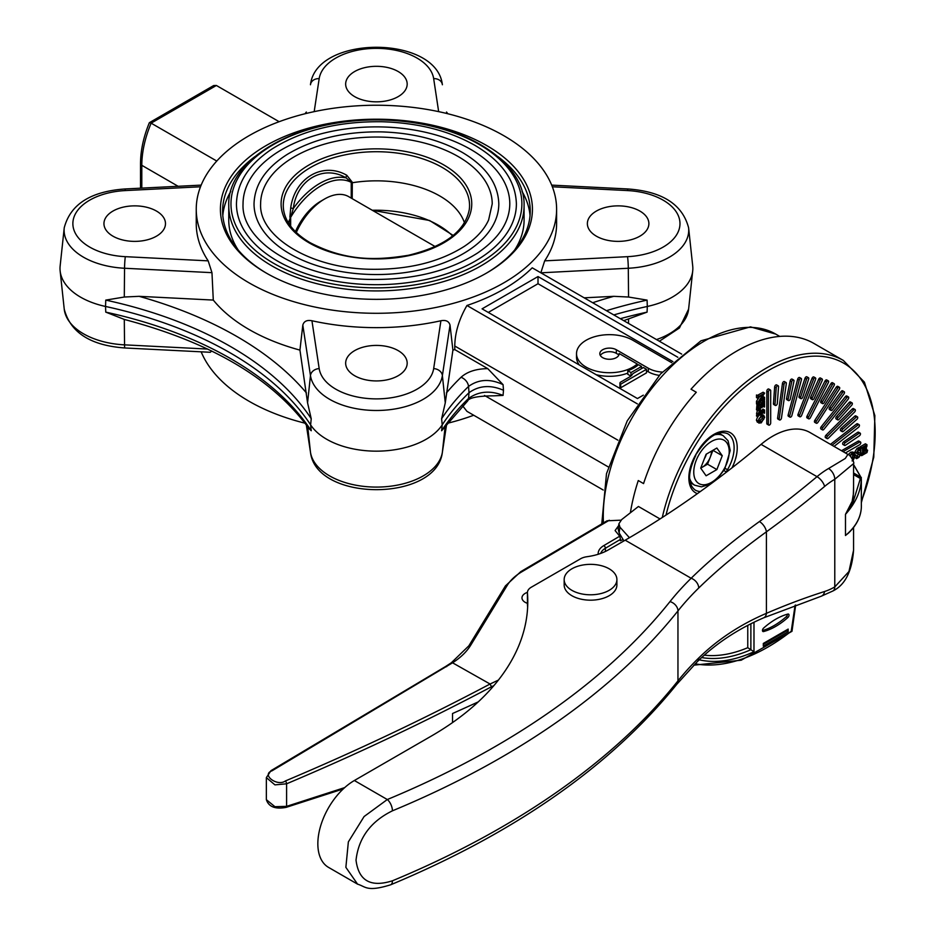 <?xml version="1.0" encoding="UTF-8"?>
<svg xmlns="http://www.w3.org/2000/svg" width="935" height="935" viewBox="0 0 935 935"><rect width="100%" height="100%" fill="white"/><g stroke="black" fill="none" stroke-linecap="round" stroke-linejoin="round"><path stroke-width="1.4" d="M493.855 685.659A2197.343 1268.62 180 0 1 491.494 686.758C426.009 721.411 357.719 753.762 286.601 783.799L274.937 784.874L266.358 777.616L266.358 799.682L274.937 806.695L286.601 806.356L344.676 787.609M478.299 701.858A2197.343 1268.62 0 0 1 452.528 713.522L452.528 722.591M266.358 777.616L270.975 770.662A2.197 1.134 59.2 0 1 272.015 770.814C260.959 774.519 277.216 786.931 285.339 780.982C356.399 750.969 424.642 718.641 490.069 684.011L452.552 662.798L272.015 770.814M609.269 520.246L521.87 571.764A63.72 36.792 0 0 0 507.296 585.275A2.197 1.695 31.4 0 0 505.414 585.929L520.76 571.659L607.06 520.795L620.98 520.176M598.201 554.268A19.775 11.419 180 0 1 603.823 545.584L619.73 536.199L615.101 530.566L618.631 525.61M527.445 592.369A10.986 6.346 0 0 0 521.975 597.851A10.986 6.346 0 0 0 525.271 602.385A10.986 6.346 0 0 0 527.433 603.332M623.131 539.577L620.326 540.746A188.473 107.689 -60.5 0 1 620.489 539.366L605.389 548.261A17.578 10.145 0 0 0 600.691 553.426M475.015 704.85L477.645 702.15M619.73 536.199L620.489 539.366M491.494 686.758L490.057 684.011A2195.146 1267.357 0 0 0 498.425 680.084M450.974 663.71L452.552 662.798L450.974 663.71M527.632 607.306A329.599 190.296 0 0 0 527.445 604.431A13.183 7.609 180 0 1 527.433 604.08L527.433 592.603A13.183 7.609 0 0 1 531.302 587.215L580.577 558.768A13.183 7.609 0 0 1 586.49 556.792L588.676 556.454A43.945 25.374 0 0 0 608.381 549.885L625.199 540.185A878.935 507.46 120 0 0 761.078 444.37A74.707 43.139 -60 0 1 809.99 432.519L847.905 454.41L845.298 458.454L828.562 468.517A8.789 5.072 60 0 1 834.78 479.281A65.917 38.055 120 0 0 824.588 486.469A887.724 512.532 -60 0 1 766.419 531.816C740.263 550.785 717.706 569.52 698.726 588.01A439.473 253.724 0 0 0 677.957 610.906A878.935 507.448 180 0 1 392.431 810.82C370.692 821.479 358.561 837.924 356.025 860.165C358.608 880.782 370.739 887.654 392.431 880.793A878.935 507.448 0 0 0 677.957 680.879A439.473 253.724 180 0 1 698.726 657.983C717.706 639.435 740.263 624.545 766.419 613.337L766.419 531.816A8.789 4.394 54.1 0 0 759.419 521.555A878.935 507.46 120 0 0 817.015 476.663L761.078 444.37M527.433 592.603A13.183 7.609 0 0 0 527.445 592.942L527.445 604.431M763.673 617.813A8.789 5.668 -113.3 0 0 766.419 613.337A887.724 512.532 -60 0 1 824.588 591.504A65.917 38.055 120 0 0 834.78 586.923L848.957 571.507L853.573 550.212C851.972 571.332 845.111 584.913 832.956 590.955L821.047 596.296L763.673 617.813C737.96 628.939 715.836 643.56 697.3 661.688L676.846 684.233C611.093 765.671 515.699 832.524 390.666 884.79C366.649 892.247 365.76 886.544 357.579 884.159L328.536 867.388A51.635 29.815 -60 0 1 320.623 826.014A51.635 29.815 -60 0 1 354.365 780.515L431.245 736.114A329.599 190.296 0 0 0 527.784 601.556A329.599 190.296 0 0 0 527.445 592.942M616.901 579.571L616.901 584.948A26.367 15.229 180 0 1 590.534 600.176A26.367 15.229 180 0 1 564.167 584.948L564.167 579.571A26.367 15.229 0 0 0 571.881 590.336A26.367 15.229 0 0 0 600.621 593.631A26.367 15.229 0 0 0 616.901 579.571A26.367 15.229 0 0 0 609.176 568.807A26.367 15.229 0 0 0 580.436 565.511A26.367 15.229 0 0 0 564.167 579.571M485.955 273.406A153.819 88.802 0 0 0 530.239 211.065A153.819 88.802 0 0 0 497.958 156.636M254.881 156.636A153.819 88.802 0 0 0 222.612 211.065A153.819 88.802 0 0 0 266.884 273.406M222.81 215.541A153.819 88.802 180 0 1 230.758 191.511M522.092 191.511A153.819 88.802 180 0 1 530.04 215.541M201.165 351.829A180.186 104.03 0 0 0 305.02 423.193M447.818 423.193A180.186 104.03 0 0 0 473.706 415.245M603.204 490.01L466.951 411.342L462.731 405.942M211.672 350.976L210.305 352.285L124.869 347.972A8.789 0.631 -87.1 0 1 124.554 344.851L124.297 319.431L123.654 319.267C210.878 342.245 272.623 378.64 308.877 428.44L311.226 430.743L310.619 424.864A70.312 40.591 0 0 0 376.419 451.161A70.312 40.591 0 0 0 442.22 424.864A351.572 202.977 180 0 1 469.008 392.712L468.54 386.435A352.214 203.351 0 0 0 441.624 418.728L445.27 402.845L452.914 350.099L450.027 325.123L442.384 375.589L445.27 402.845M441.624 430.743A352.214 203.351 180 0 1 468.54 398.45A8.789 6.171 45.9 0 1 467.138 401.547L441.624 430.743L442.22 424.864L441.624 418.728M124.297 319.419L105.76 312.126L105.538 306.458A351.572 202.977 180 0 1 310.619 424.864L311.226 418.728A352.214 203.351 0 0 0 105.76 300.112L124.297 297.026L139.093 296.325L213.285 300.077L211.965 272.669L124.554 268.252L124.297 297.026M200.499 186.778L125.313 190.576A57.456 33.169 0 0 0 72.872 223.617A57.456 33.169 0 0 0 125.313 256.669A8.789 0.631 -87.1 0 0 124.554 268.252A66.21 38.23 180 0 1 64.234 227.801L60.144 265.961A70.312 40.591 0 0 0 60.144 270.986A70.312 40.591 0 0 0 105.538 306.458L105.76 300.112M620.326 318.683A352.214 203.351 180 0 1 647.078 312.126L647.312 306.458A70.312 40.591 0 0 0 692.706 270.986A70.312 40.591 0 0 0 692.706 265.961L688.604 227.801A66.21 38.23 180 0 1 628.297 268.252L628.554 297.026L647.078 300.112L647.312 306.458A351.572 202.977 180 0 0 613.804 314.92M647.078 312.126L623.75 320.658M503.836 282.826A180.186 104.03 180 0 1 307.475 305.371A180.186 104.03 180 0 1 196.245 209.265A180.186 104.03 180 0 1 452.914 115.075A180.186 104.03 180 0 1 556.606 209.265A180.186 104.03 180 0 1 503.836 282.826M125.313 256.669L208.178 260.853A180.186 104.03 180 0 1 196.245 223.617L196.245 209.265M208.178 260.853L211.965 272.669M213.285 300.077A180.186 104.03 0 0 0 299.936 350.099L307.568 402.845L311.226 418.728M302.811 325.123C303.91 321.266 306.949 319.805 311.939 320.752L319.186 368.6A57.456 33.169 0 0 0 376.419 398.883A57.456 33.169 0 0 0 433.665 368.6A8.789 7.153 -171.4 0 1 442.384 375.589A66.21 38.23 180 0 1 376.419 410.488A66.21 38.23 180 0 1 310.467 375.589L302.811 325.123L299.936 350.099M433.665 368.6L440.911 320.752A180.186 104.03 180 0 1 311.939 320.752M440.911 320.752C445.89 319.805 448.929 321.254 450.027 325.123M452.914 350.099A180.186 104.03 0 0 0 454.772 349.596L454.772 346.008C454.971 332.72 459.027 319.221 466.951 305.488A180.186 104.03 0 0 0 532.214 267.819L681.673 354.108M540.886 272.669L544.673 260.853L627.537 256.669A8.789 0.631 -92.9 0 1 628.297 268.252L540.874 272.821M556.606 209.265L556.606 223.617A180.186 104.03 180 0 1 544.673 260.853M620.676 387.78L646.471 372.89L646.471 369.302L643.42 367.537L632.855 373.638A13.183 7.609 180 0 1 629.442 377.039L620.676 382.099A2.56 1.473 0 0 0 619.928 383.151A2.56 1.473 0 0 0 620.676 384.192L620.676 387.78A2.56 1.473 0 0 1 619.928 386.739L619.928 383.151M672.919 361.611L538.011 283.726L488.292 312.43M627.794 370.727L630.985 372.562L641.55 366.462L638.5 364.697A34.724 20.044 180 0 1 627.794 370.727L627.794 374.316L630.856 376.08M646.471 370.739L648.329 371.814A23.293 13.452 0 0 0 659.257 375.367M600.328 355.487A9.666 5.587 180 0 1 616.317 353.337L618.947 354.844M641.55 367.899L642.17 368.261M671.716 362.71L632.796 340.235A32.959 19.027 0 0 0 596.869 336.109A32.959 19.027 0 0 0 576.521 353.687L576.521 357.275A32.959 19.027 0 0 0 579.361 365.012M596.098 374.666A32.959 19.027 0 0 0 627.794 373.1M677.84 357.275L538.011 276.55L482.074 308.842L637.46 398.544L643.315 395.166M466.951 305.488L637.354 403.873M454.772 349.596L487.778 368.647L503.065 384.647C490.174 378.546 478.662 379.142 468.54 386.435A8.789 6.171 45.9 0 0 461.013 377.296C467.278 371.662 476.207 368.776 487.778 368.647M503.065 384.647L503.486 390.269C490.594 384.659 479.106 385.477 469.008 392.712L468.54 398.45C478.662 391.251 490.174 390.246 503.065 395.411L493.75 395.832C477.201 395.973 468.33 397.878 467.138 401.547L467.138 401.547M216.768 161.042L151.131 123.151A83.542 48.234 120 0 0 141.804 165.308L141.804 188.122M279.144 121.702L216.382 85.471L213.683 85.541L149.436 122.649L151.131 123.151L216.382 85.471M538.011 283.726L538.011 276.55M630.985 372.562L630.985 375.975M641.55 366.462L641.55 368.612M620.676 384.192L646.471 369.302M576.521 353.687A32.959 19.027 0 0 0 600.212 371.955A32.959 19.027 0 0 0 637.226 363.972L619.145 353.535A9.666 5.587 180 0 1 619.157 353.687A9.666 5.587 180 0 1 609.491 359.274A9.666 5.587 180 0 1 599.814 353.687A9.666 5.587 180 0 1 605.787 348.533A9.666 5.587 180 0 1 616.317 349.748L648.329 368.226A23.293 13.452 0 0 0 662.284 372.083M637.226 363.972L637.226 365.749M354.669 375.73A30.761 17.765 0 0 0 388.2 379.575A30.761 17.765 0 0 0 407.181 363.166A30.761 17.765 0 0 0 376.419 345.412A30.761 17.765 0 0 0 345.658 363.166A30.761 17.765 0 0 0 354.669 375.73M112.96 236.181A30.761 17.765 0 0 0 146.491 240.026A30.761 17.765 0 0 0 165.483 223.617A30.761 17.765 0 0 0 134.71 205.864A30.761 17.765 0 0 0 103.949 223.617A30.761 17.765 0 0 0 112.96 236.181M354.669 96.632A30.761 17.765 0 0 0 388.2 100.477A30.761 17.765 0 0 0 407.181 84.068A30.761 17.765 0 0 0 376.419 66.315A30.761 17.765 0 0 0 345.658 84.068A30.761 17.765 0 0 0 354.669 96.632M584.188 297.821L613.757 296.325L628.554 297.026M596.378 236.181A30.761 17.765 0 0 0 629.898 240.026A30.761 17.765 0 0 0 648.89 223.617A30.761 17.765 0 0 0 618.128 205.864A30.761 17.765 0 0 0 587.367 223.617A30.761 17.765 0 0 0 596.378 236.181M140.519 188.18L140.519 163.52C140.589 150.535 143.522 136.954 149.32 122.766L149.436 122.649M486.738 272.962A156.016 90.076 180 0 1 266.101 272.962A156.016 90.076 180 0 1 266.113 145.579A156.016 90.076 180 0 1 486.738 145.579A156.016 90.076 180 0 1 486.738 272.962L486.738 272.962M514.659 250.007A147.66 85.249 0 0 0 524.079 220.029L524.079 205.677A147.66 85.249 180 0 1 432.928 284.439A147.66 85.249 180 0 1 272.015 265.961A147.66 85.249 180 0 1 228.759 205.677C226.609 155.853 307.124 114.035 390.129 119.867C463.515 122.953 525.493 161.813 524.079 205.677M228.759 205.677L228.759 220.029A147.66 85.249 0 0 0 238.191 250.007M464.461 222.81A89.655 51.764 0 0 0 352.226 182.757L351.338 182.407A2.197 0.97 -170.5 0 1 352.308 182.278L352.203 198.664M453.218 235.456L429.586 220.496L372.294 210.27A87.422 50.139 0.3 0 1 439.088 225.627L439.275 225.732A87.68 50.28 0.3 0 0 439.181 225.674M352.308 182.278L346.792 175.254A2.197 1.134 116.8 0 0 346.242 177.966C323.545 164.233 296.734 179.777 293.31 208.528A64.141 37.026 -60 0 1 346.242 177.966L351.338 182.407A62.002 35.799 120 0 0 290.575 217.493L290.095 218.615A89.655 51.764 0 0 0 290.072 218.673A89.655 51.764 0 0 0 288.389 222.81M435.207 246.595L348.697 196.642A48.34 27.91 120 0 0 324.527 199.038L320.95 201.107A43.29 24.988 120 0 0 295.437 231.658M277.45 261.029A139.97 80.807 0 0 0 429.983 278.548A139.97 80.807 0 0 0 516.389 203.888C515.641 180.724 501.744 161.171 474.711 145.229C448.753 130.631 417.793 122.801 381.854 121.737C338.19 121.258 301.502 130.386 271.793 149.144C248.78 164.548 236.999 182.804 236.45 203.888A139.97 80.807 0 0 0 277.45 261.029M470.737 149.436A133.378 77.009 180 0 1 509.797 203.888C509.598 222.156 498.799 238.565 477.423 253.116C449.045 271.08 413.621 279.845 371.148 279.436C301.105 278.957 240.903 241.943 243.042 203.888A133.378 77.009 180 0 1 325.38 132.747A133.378 77.009 180 0 1 470.737 149.436M289.873 253.852A122.391 70.663 0 0 0 423.263 269.163A122.391 70.663 0 0 0 498.811 203.888C498.133 183.505 485.955 166.348 462.287 152.405C439.59 139.654 412.557 132.805 381.164 131.882C344.349 131.438 313.061 138.929 287.302 154.369C265.692 168.066 254.6 184.569 254.028 203.888A122.391 70.663 0 0 0 289.873 253.852M289.885 217.095L290.738 207.617C294.957 177.697 322.856 161.533 346.792 175.254M290.107 225.417L290.014 218.229A2.197 1.508 -11.7 0 1 290.575 217.493L293.31 208.528A2.197 0.596 11.8 0 1 290.738 207.617M458.302 156.612A115.8 66.853 180 0 1 492.219 203.888L488.608 219.994C484.155 229.741 476.02 238.554 464.204 246.431C439.555 262.034 408.77 269.654 371.838 269.292C310.934 268.894 258.703 236.648 260.62 203.888A115.8 66.853 180 0 1 332.112 142.12A115.8 66.853 180 0 1 458.302 156.612M324.527 199.038A48.34 27.91 120 0 0 296.313 232.511M439.275 225.732A87.68 50.28 0.3 0 1 452.622 235.947A87.422 50.139 0.3 0 0 439.088 225.627M762.457 630.541A65.917 38.055 120 0 0 786.323 616.644A2.197 1.274 120 0 0 787.469 614.178M763.603 631.546A65.917 38.055 120 0 0 787.878 617.532A2.197 1.274 120 0 0 788.567 614.131A2.197 1.274 120 0 0 787.878 614.073A65.917 38.055 120 0 0 763.603 628.086A2.197 1.274 120 0 0 762.913 631.487A2.197 1.274 120 0 0 763.603 631.546L762.504 630.915M763.311 644.344L786.615 630.88L786.615 629.991M763.311 643.444L763.311 646.132L788.17 631.779L788.17 629.091L763.311 643.444M786.615 630.88L788.17 631.779M630.365 512.789A153.819 88.802 -60 0 1 638.278 480.543L643.56 483.594A153.819 88.802 -60 0 1 696.294 392.256L691.012 389.205A153.819 88.802 -60 0 1 813.801 343.379L843.323 360.431A153.819 88.802 -60 0 0 662.284 517.487M660.028 518.948L638.441 506.478L621.717 519.544L618.923 523.729L619.952 527.176L628.916 537.134A188.975 109.103 120 0 0 628.764 538.104M623.937 540.909L619.134 532.915L618.14 528.965L618.923 523.729M859.405 435.803A1.648 0.947 120 0 0 860.399 434.354A1.648 0.947 120 0 0 860.118 433.104A1.648 0.947 120 0 0 859.195 433.244L845.263 442.699A1.648 0.947 120 0 0 844.27 444.148A1.648 0.947 120 0 0 844.539 445.399A1.648 0.947 120 0 0 845.474 445.259L859.405 435.803M860.118 433.104L858.564 432.204A1.648 0.947 120 0 0 857.64 432.344L843.709 441.799A1.648 0.947 120 0 0 842.715 443.248A1.648 0.947 120 0 0 842.984 444.511L844.539 445.399M856.869 419.359A1.648 0.947 120 0 0 857.699 417.933A1.648 0.947 120 0 0 857.395 416.811A1.648 0.947 120 0 0 856.273 417.115L842.762 429.095A1.648 0.947 120 0 0 841.932 430.521A1.648 0.947 120 0 0 842.236 431.643A1.648 0.947 120 0 0 843.37 431.339L856.869 419.359M857.395 416.811L855.841 415.911A1.648 0.947 120 0 0 854.719 416.215L841.208 428.195A1.648 0.947 120 0 0 840.378 429.621A1.648 0.947 120 0 0 840.682 430.743L842.236 431.643M851.692 405.229A1.648 0.947 120 0 0 852.019 402.868A1.648 0.947 120 0 0 850.71 403.359L838.029 417.501A1.648 0.947 120 0 0 837.702 419.862A1.648 0.947 120 0 0 839.011 419.371L851.692 405.229M852.019 402.868L850.464 401.968A1.648 0.947 120 0 0 849.155 402.459L836.474 416.601A1.648 0.947 120 0 0 836.147 418.962L837.702 419.862M844.013 393.834A1.648 0.947 120 0 0 844.165 391.695A1.648 0.947 120 0 0 842.68 392.408L831.215 408.279A1.648 0.947 120 0 0 831.063 410.418A1.648 0.947 120 0 0 832.559 409.717L844.013 393.834M844.165 391.695L842.61 390.795A1.648 0.947 120 0 0 841.126 391.508L829.661 407.38A1.648 0.947 120 0 0 829.509 409.53L831.063 410.418M834.067 385.536A1.648 0.947 120 0 0 834.067 383.63A1.648 0.947 120 0 0 832.419 384.577L822.531 401.711A1.648 0.947 120 0 0 822.531 403.604A1.648 0.947 120 0 0 824.179 402.658L834.067 385.536M834.067 383.63L832.512 382.731A1.648 0.947 120 0 0 830.864 383.689L820.977 400.811A1.648 0.947 120 0 0 820.977 402.716L822.531 403.604M822.169 380.568A1.648 0.947 120 0 0 822.04 378.92A1.648 0.947 120 0 0 820.252 380.124L812.235 397.983A1.648 0.947 120 0 0 812.363 399.631A1.648 0.947 120 0 0 814.151 398.427L822.169 380.568M822.04 378.92L820.486 378.02A1.648 0.947 120 0 0 818.709 379.224L810.68 397.083A1.648 0.947 120 0 0 810.809 398.731L812.363 399.631M808.67 379.084A1.648 0.947 120 0 0 808.436 377.705A1.648 0.947 120 0 0 806.554 379.166L800.64 397.211A1.648 0.947 120 0 0 800.874 398.602A1.648 0.947 120 0 0 802.756 397.13L808.67 379.084M808.436 377.705L806.882 376.805A1.648 0.947 120 0 0 805 378.278L799.086 396.323A1.648 0.947 120 0 0 799.32 397.702L800.874 398.602M793.979 381.141A1.648 0.947 120 0 0 793.675 380.019A1.648 0.947 120 0 0 791.723 381.749L788.1 399.432A1.648 0.947 120 0 0 788.404 400.566A1.648 0.947 120 0 0 790.356 398.836L793.979 381.141M793.675 380.019L792.12 379.119A1.648 0.947 120 0 0 790.168 380.849L786.545 398.544A1.648 0.947 120 0 0 786.849 399.666L788.404 400.566M778.539 386.681A1.648 0.947 120 0 0 778.201 385.804A1.648 0.947 120 0 0 776.973 386.19A1.648 0.947 120 0 0 776.214 387.78L774.998 404.575A1.648 0.947 120 0 0 775.337 405.451A1.648 0.947 120 0 0 776.553 405.054A1.648 0.947 120 0 0 777.324 403.464L778.539 386.681M778.201 385.804L776.646 384.904A1.648 0.947 120 0 0 775.431 385.302A1.648 0.947 120 0 0 774.659 386.88L773.444 403.675A1.648 0.947 120 0 0 773.783 404.551L775.337 405.451M865.483 445.866L863.531 446.988L863.531 450.284L866.383 447.538L866.383 450.062L865.155 449.677L863.531 450.612L863.531 453.311L864.127 453.896L865.342 453.194L867.622 450.226L867.002 452.563L861.638 455.661L862.584 453.685L862.456 447.748L861.638 447.76L866.955 444.686L866.862 446.498L866.219 445.539L865.483 445.866M865.623 445.785L866.862 446.498L866.219 445.539M865.833 449.431L865.155 449.677M863.531 448.496L864.828 446.649L866.383 447.538M865.155 449.349L863.601 448.461M865.915 448.718L864.361 447.818M866.196 447.655L864.641 446.755M866.196 450.179L865.249 449.63M863.531 452.435L865.88 449.443M865.342 453.194L863.788 452.295M866.757 451.885L865.202 450.986M867.435 450.343L866.383 449.735M867.622 450.226L866.383 449.513M861.638 455.661L860.738 455.146M861.638 455.438L860.808 454.959M861.871 455.31L860.866 454.726M862.315 454.913L860.971 454.13M860.761 454.013L860.901 446.848M861.638 447.982L860.083 446.86L865.401 443.798L866.955 444.686M861.638 447.76L860.083 446.86M857.652 452.178L860.457 452.902L860.971 453.989L858.868 457.367L856.6 458.676L856.6 455.929L857.395 457.262L858.727 457.121L860.025 455.076L856.507 452.68L858.459 449.49L860.492 448.309L860.492 451.056L858.564 449.758L857.792 452.283M854.952 451.78L857.009 453.72L854.952 451.78L856.904 448.59L858.938 447.409L860.492 448.309M856.892 456.362L858.47 454.176L860.025 455.076L859.499 454.223M859.674 449.665L858.564 449.758M860.305 451.161L858.669 449.7M858.996 452.587L860.457 452.902M856.6 458.676L855.046 457.519M856.6 455.929L855.455 455.275M856.787 455.824L855.455 455.053M858.727 457.121L857.173 456.222M858.47 454.176L857.944 453.323M858.459 449.49L856.904 448.59M859.581 449.139L858.026 448.239M859.966 449.057L858.412 448.157M860.305 448.414L858.751 447.526M852.089 458.36L852.767 455.146L852.077 452.505M852.112 460.943L854.321 456.035L852.767 455.146M854.321 456.035L853.339 453.23M853.48 453.288L852.101 453.487L850.242 456.128M849.763 455.696L852.194 453.101L850.651 452.201L852.895 452.002L854.45 452.902L855.455 455.228L853.094 460.546M852.194 453.101L854.45 452.902M848.29 454.644L850.651 452.201M849.915 455.438L848.361 454.539M758.227 404.002L758.04 402.19L762.937 394.617L758.437 397.363L758.04 398.485L758.04 395.879L759.22 396.241L764.643 393.109L759.489 401.29L764.14 398.45L764.538 397.34L764.538 399.935L764.094 399.268L758.951 402.12L758.227 404.002M758.04 404.107L756.485 403.207L756.485 401.29L759.536 396.58M758.04 402.19L756.485 401.29M758.04 398.485L756.485 397.585L756.485 394.979L758.227 395.774M758.04 395.879L756.485 394.979M756.929 395.645L763.089 392.221L764.643 393.109M761.335 398.427L762.983 396.44L764.538 397.34M764.14 398.45L762.586 397.562M764.351 397.702L762.796 396.802M764.351 397.445L762.796 396.545M764.351 400.04L763.451 399.525M758.32 406.281L758.32 408.42L761.02 406.854L760.856 404.352L760.12 404.259L762.189 403.055L761.289 406.702L763.509 405.416L764.269 402.997L762.913 401.29L764.538 401.033L764.538 406.912L763.357 406.55L758.425 409.542L758.04 410.652L758.04 404.832L759.489 404.095L758.32 406.281M764.059 406.234L763.357 406.55M760.798 404.317L759.489 404.095M758.32 406.62L759.465 405.965L759.302 403.452M761.02 406.854L759.465 405.965M761.02 405.089L759.465 404.189M760.12 404.259L758.343 403.23M758.565 403.359L760.634 402.167L762.189 403.055M761.289 404.902L762.715 403.441L762.305 400.788M764.269 404.341L762.715 403.441M764.269 402.997L762.715 402.108M762.913 401.501L761.464 400.671M762.913 401.29L761.651 400.566M762.165 400.262L764.538 401.033M764.351 407.017L763.451 406.491M764.351 406.76L763.685 406.374M758.04 410.652L756.485 409.764L757.081 403.546M758.04 404.832L756.485 403.932M758.612 412.697L759.734 411.108M761.195 413.001L761.289 412.008L759.863 411.377L758.414 414.614L761.195 413.001L759.641 412.101M759.863 411.377L761.289 412.008L760.038 411.283M761.534 411.014L762.983 409.133L764.538 410.033L764.538 413.153L763.451 412.744M764.351 413.258L763.357 412.791L758.437 415.771L758.04 416.905L758.04 414.147L759.804 410.161L761.02 410.009L761.441 412.861L764.14 411.155L762.586 410.255M764.14 411.155L764.351 410.418L762.796 409.518M764.351 410.418L762.796 409.238M758.04 416.905L756.485 416.005L757.28 410.208M759.804 410.161L758.519 409.425M759.103 409.004L761.02 410.009M757.315 421.323L759.688 420.715L762.142 418.518L762.761 416.133M758.706 422.152L761.242 421.615L763.696 419.406L764.351 417.454L763.79 416.204L761.37 416.753L758.881 418.938L758.589 422.059M764.351 417.454L762.796 416.554M763.696 419.406L762.142 418.518M761.242 421.615L759.688 420.715M757.958 421.042L761.254 415.572L763.72 415.269L764.62 417.279L761.265 422.842L758.788 423.076L757.958 421.042L756.403 420.142L757.619 416.659M761.254 415.572L759.898 414.789M760.95 414.182L763.72 415.269M757.42 422.281L756.403 420.142M845.404 452.972L859.639 444.744A1.648 0.947 120 0 0 860.714 443.295A1.648 0.947 120 0 0 860.469 441.975A1.648 0.947 120 0 0 859.639 442.056L843.066 451.617M860.469 441.975L858.914 441.075A1.648 0.947 120 0 0 858.085 441.156L841.512 450.728M834.043 446.404L858.47 427.33A1.648 0.947 120 0 0 859.382 425.881A1.648 0.947 120 0 0 859.101 424.689A1.648 0.947 120 0 0 858.073 424.911L832.033 445.247M859.101 424.689L857.547 423.8A1.648 0.947 120 0 0 856.518 424.011L830.479 444.347M854.602 411.984A1.648 0.947 120 0 0 855.034 409.518A1.648 0.947 120 0 0 853.807 409.916L827.522 436.131A1.648 0.947 120 0 0 827.101 438.597A1.648 0.947 120 0 0 828.328 438.199L854.602 411.984M855.034 409.518L853.48 408.618A1.648 0.947 120 0 0 852.253 409.016L825.967 435.231A1.648 0.947 120 0 0 825.547 437.697L827.101 438.597M848.15 399.163A1.648 0.947 120 0 0 848.396 396.908A1.648 0.947 120 0 0 846.981 397.515L822.765 427.646A1.648 0.947 120 0 0 822.519 429.901A1.648 0.947 120 0 0 823.934 429.294L848.15 399.163M848.396 396.908L846.841 396.019A1.648 0.947 120 0 0 845.427 396.615L821.21 426.746A1.648 0.947 120 0 0 820.965 429.001L822.519 429.901M839.303 389.276A1.648 0.947 120 0 0 839.385 387.254A1.648 0.947 120 0 0 837.807 388.083L816.384 421.217A1.648 0.947 120 0 0 816.313 423.239A1.648 0.947 120 0 0 817.88 422.41L839.303 389.276M839.385 387.254L837.83 386.354A1.648 0.947 120 0 0 836.252 387.183L814.829 420.318A1.648 0.947 120 0 0 814.759 422.339L816.313 423.239M828.34 382.614A1.648 0.947 120 0 0 828.27 380.837A1.648 0.947 120 0 0 826.552 381.924L808.576 417.033A1.648 0.947 120 0 0 808.646 418.81A1.648 0.947 120 0 0 810.365 417.735L828.34 382.614M828.27 380.837L826.715 379.949A1.648 0.947 120 0 0 825.009 381.024L807.022 416.145A1.648 0.947 120 0 0 807.092 417.922L808.646 418.81M815.589 379.388A1.648 0.947 120 0 0 815.402 377.869A1.648 0.947 120 0 0 813.579 379.201L799.589 415.245A1.648 0.947 120 0 0 799.776 416.765A1.648 0.947 120 0 0 801.611 415.421L815.589 379.388M815.402 377.869L813.847 376.969A1.648 0.947 120 0 0 812.024 378.313L798.034 414.345A1.648 0.947 120 0 0 798.221 415.865L799.776 416.765M801.435 379.68A1.648 0.947 120 0 0 801.166 378.418A1.648 0.947 120 0 0 799.25 380.019L789.689 415.888A1.648 0.947 120 0 0 789.958 417.15A1.648 0.947 120 0 0 791.875 415.549L801.435 379.68M801.166 378.418L799.612 377.53A1.648 0.947 120 0 0 797.695 379.119L788.135 414.988A1.648 0.947 120 0 0 788.404 416.25L789.958 417.15M786.323 383.49A1.648 0.947 120 0 0 785.996 382.485A1.648 0.947 120 0 0 784.816 382.836A1.648 0.947 120 0 0 784.021 384.343L779.171 418.95A1.648 0.947 120 0 0 779.486 419.944A1.648 0.947 120 0 0 780.667 419.605A1.648 0.947 120 0 0 781.461 418.097L786.323 383.49M785.996 382.485L784.442 381.585A1.648 0.947 120 0 0 783.273 381.936A1.648 0.947 120 0 0 782.466 383.443L777.616 418.05A1.648 0.947 120 0 0 777.943 419.055L779.486 419.944M770.685 390.69A1.648 0.947 120 0 0 770.346 389.942A1.648 0.947 120 0 0 769.073 390.386A1.648 0.947 120 0 0 768.36 392.046L768.36 424.338A1.648 0.947 120 0 0 768.699 425.086A1.648 0.947 120 0 0 769.972 424.654A1.648 0.947 120 0 0 770.685 422.994L770.685 390.69M770.346 389.942L768.792 389.042A1.648 0.947 120 0 0 767.518 389.486A1.648 0.947 120 0 0 766.805 391.146L766.805 423.438A1.648 0.947 120 0 0 767.144 424.198L768.699 425.086M704.312 655.154A160.528 92.682 120 0 0 747.766 647.686L753.984 651.73A164.922 95.218 -60 0 1 699.24 659.818M791.279 630.88L795.101 605.226M629.676 537.578L628.916 537.134M357.579 884.159L345.868 867.341L348.358 841.897L364.089 816.535L387.3 799.53A8.789 4.184 67.5 0 1 392.431 810.82M354.365 780.515L387.3 799.53A870.146 502.375 0 0 0 456.409 767.658A870.146 502.375 0 0 0 669.974 601.614A448.262 258.796 180 0 1 691.152 578.262C710.249 559.551 733.005 540.652 759.419 521.555M847.905 454.41C849.483 453.592 855.046 463.059 853.573 463.608L834.78 479.281L834.78 586.923A8.789 5.072 -120 0 1 832.956 590.955M850.254 531.29L845.474 535.521C855.467 527.118 860.749 517.768 861.345 507.483L861.345 479.246C860.749 491.565 855.467 503.252 845.485 514.332L852.159 501.335L853.573 492.815M853.573 486.679L853.071 502.13L860.808 477.154L853.573 464.683M852.159 501.335A0.877 0.666 18.5 0 0 853.071 502.13L845.485 514.332L845.485 535.498L848.501 533.055C856.542 525.306 860.819 516.786 861.345 507.506A0.877 0.748 2.8 0 1 861.345 507.541L861.38 505.449M853.573 474.594L860.41 478.545A0.877 0.69 2.3 0 1 861.345 479.246M853.573 472.981L860.808 477.154A0.877 0.853 0.1 0 1 861.38 477.96L853.573 464.555M845.485 535.498L845.474 514.343M390.666 884.79A8.789 4.184 -112.5 0 0 392.431 880.793M704.417 458.606A8.789 5.072 120 0 0 706.311 454.13M711.477 451.149A13.183 7.609 -60 0 1 710.238 457.25A13.183 7.609 -60 0 1 702.162 467.301A13.183 7.609 -60 0 1 700.783 467.979M700.712 468.131L706.1 454.258L716.865 448.04L722.252 455.707L712.926 450.319L707.538 464.192L716.865 469.569L706.1 475.786L700.712 468.131L707.538 464.192M722.252 455.707L716.865 469.569M285.339 780.982A2.197 0.888 -112.9 0 1 286.601 783.799L286.601 806.356A2.197 1.028 -107.3 0 1 286.075 807.384C275.287 809.394 268.707 806.823 266.358 799.67M507.296 585.275L470.737 645.173A90.087 52.009 180 0 1 452.552 662.798M603.823 545.584A2.197 1.286 -120.5 0 1 605.389 548.261L605.389 551.463M270.975 770.662L445.609 666.491A2.197 1.134 59.2 0 1 446.649 666.643M505.414 585.929L468.867 645.816A2.197 1.695 31.4 0 1 470.737 645.173M520.76 571.659A2.197 1.286 59.5 0 1 521.87 571.764M698.726 588.01A8.789 6.183 45.6 0 0 691.152 578.262L625.199 540.185M306.329 424.934L310.467 452.189A66.21 38.23 0 0 0 376.419 487.088A66.21 38.23 0 0 0 442.384 452.189L445.095 426.863M442.267 452.867A8.789 7.153 -171.4 0 0 442.349 452.447A8.789 7.153 -171.4 0 0 442.384 452.189L446.509 424.934M310.572 452.867A8.789 7.153 -8.6 0 1 310.502 452.447A8.789 7.153 -8.6 0 1 310.467 452.189L307.744 426.863M124.869 347.972C90.578 345.506 70.37 332.556 64.234 309.146A66.21 38.23 0 0 0 124.554 344.851L207.722 349.059M628.507 323.417L628.554 319.431M656.51 339.58A66.21 38.23 0 0 0 688.604 309.146L692.706 270.986M454.772 346.008L617.86 440.163M484.517 395.47L608.299 466.927M503.486 390.269L503.065 395.411M601.766 523.916L606.499 473.671L627.245 420.832L660.542 373.953L700.969 340.808L750.489 326.864L775.676 334.064A142.833 82.467 120 0 0 704.265 341.135A142.833 82.467 120 0 0 603.449 522.922M178.129 186.287L141.804 165.308A4.394 2.536 0 0 1 140.519 163.52M648.329 368.226L648.329 371.814M616.317 349.748L616.317 353.337M319.186 368.6A8.789 7.153 -8.6 0 0 310.467 375.589L307.568 402.845M319.186 78.645A8.789 7.153 8.6 0 0 310.502 84.501L310.467 84.758A8.789 7.153 8.6 0 1 310.502 84.501C316.451 34.875 436.388 34.875 442.349 84.501A8.789 7.153 171.4 0 1 442.384 84.758L442.349 84.501A8.789 7.153 171.4 0 0 433.665 78.645A57.456 33.169 0 0 0 376.419 48.363A57.456 33.169 0 0 0 319.186 78.645L314.183 111.639M438.655 111.639L433.665 78.645M627.537 256.669A57.456 33.169 0 0 0 679.979 223.617A57.456 33.169 0 0 0 627.537 190.576L552.34 186.778M647.078 300.112A352.214 203.351 0 0 0 606.464 310.677M592.685 302.73A360.98 208.411 180 0 1 613.757 296.325M105.76 312.126A352.214 203.351 180 0 1 311.226 430.743M139.093 296.325A360.98 208.411 180 0 1 306.423 392.934M446.427 392.934A360.98 208.411 180 0 1 461.013 377.296M64.234 227.801C70.37 204.391 90.578 191.441 124.869 188.975A8.789 0.631 87.1 0 1 125.313 190.576M551.685 185.118L627.981 188.975A8.789 0.631 92.9 0 0 627.537 190.576M351.244 198.115L351.244 182.991M290.668 217.96L290.668 226.177M273.569 263.273A145.463 83.986 0 0 0 516.926 225.615A145.463 83.986 0 0 0 338.774 122.766A145.463 83.986 0 0 0 273.569 263.273M286.718 191.032A93.138 53.774 0 0 0 283.539 209.487C285.315 222.133 294.174 233.201 310.116 242.691C345.459 261.017 375.461 260.713 408.653 255.232C444.885 246.384 465.104 231.132 469.3 209.487A93.138 53.774 0 0 0 442.278 167.47A93.138 53.774 0 0 0 286.718 191.032M309.017 242.796A95.323 55.036 180 0 1 351.747 150.722A95.323 55.036 180 0 1 468.505 218.124A95.323 55.036 180 0 1 309.017 242.796M786.323 616.644L787.878 617.532M725.817 472.619A30.761 17.765 120 0 0 726.238 471.894A79.101 45.675 -60 0 1 727.5 469.709L728.692 470.399M697.346 493.668A32.959 19.027 -60 0 1 695.418 455.287A142.833 82.467 -60 0 1 697.709 451.325A32.959 19.027 -60 0 1 729.674 432.367A32.959 19.027 -60 0 1 732 467.839M697.709 451.325L698.048 451.547C708.87 435.955 718.77 430.03 727.746 433.758A30.761 17.765 120 0 1 727.5 469.709L725.186 468.365M695.418 455.287L698.048 451.547M723.924 470.562L726.53 472.07M695.78 455.462C687.692 472.631 687.505 484.178 695.231 490.08A30.761 17.765 120 0 0 700.362 491.518M619.952 527.176A184.242 106.368 120 0 0 619.134 532.915M845.263 442.699L843.709 441.799M859.195 433.244L857.64 432.344M842.762 429.095L841.208 428.195M856.273 417.115L854.719 416.215M838.029 417.501L836.474 416.601M850.71 403.359L849.155 402.459M831.215 408.279L829.661 407.38M842.68 392.408L841.126 391.508M822.531 401.711L820.977 400.811M832.419 384.577L830.864 383.689M812.235 397.983L810.68 397.083M820.252 380.124L818.709 379.224M800.64 397.211L799.086 396.323M806.554 379.166L805 378.278M788.1 399.432L786.545 398.544M791.723 381.749L790.168 380.849M774.998 404.575L773.444 403.675M776.214 387.78L774.659 386.88M862.584 453.685L861.03 452.785M862.584 448.636L861.03 447.736M759.22 396.241L757.666 395.341M763.357 399.058L761.803 398.158M763.509 405.416L761.955 404.528M763.357 411.751L761.803 410.851M758.04 414.147L756.485 413.247M859.639 442.056L858.085 441.156M858.073 424.911L856.518 424.011M827.522 436.131L825.967 435.231M853.807 409.916L852.253 409.016M822.765 427.646L821.21 426.746M846.981 397.515L845.427 396.615M816.384 421.217L814.829 420.318M837.807 388.083L836.252 387.183M808.576 417.033L807.022 416.145M826.552 381.924L825.009 381.024M799.589 415.245L798.034 414.345M813.579 379.201L812.024 378.313M789.689 415.888L788.135 414.988M799.25 380.019L797.695 379.119M779.171 418.95L777.616 418.05M784.021 384.343L782.466 383.443M768.36 424.338L766.805 423.438M768.36 392.046L766.805 391.146M753.984 622.242L753.984 651.73M750.875 623.774L750.875 649.72A162.725 93.956 -60 0 1 701.659 657.55M747.766 647.686L747.766 625.363M861.38 501.347A151.622 87.539 120 0 0 811.077 356.293A151.622 87.539 120 0 0 666.024 515.056M695.161 663.803A186.778 107.829 120 0 0 791.489 631.02M824.588 486.469A8.789 3.845 50.1 0 0 817.015 476.663A74.707 43.139 -60 0 1 828.562 468.517M676.846 684.233A8.789 6.522 -141.4 0 0 677.957 680.879L677.957 610.906A8.789 6.522 38.6 0 0 669.974 601.614M821.047 596.296A8.789 6.066 -107.7 0 0 824.588 591.504M697.3 661.688A8.789 6.183 -134.4 0 0 698.726 657.983M714.352 434.904A28.564 16.491 -60 0 1 723.281 435.745L728.061 440.747L730.223 450.518L724.637 469.335L716.549 479.643M710.588 484.073L701.449 486.854L694.717 485.218A28.564 16.491 -60 0 1 689.516 477.902M711.477 441.46A25.046 14.457 120 0 0 696.143 480.999A25.046 14.457 120 0 0 726.822 463.292A25.046 14.457 120 0 0 711.477 441.46M445.609 666.491L451.348 662.751L468.867 645.816M343.215 788.953L286.075 807.384M64.234 309.146L60.144 270.986M775.676 334.064L779.767 336.413M124.869 188.975L201.165 185.118M688.604 309.146L679.429 327.986L659.374 341.228M306.329 424.922L310.502 452.447C316.451 502.072 436.388 502.072 442.349 452.447L446.521 424.922M627.981 188.975C662.272 191.441 682.48 204.391 688.604 227.801M306.329 112.025L305.02 113.754M447.818 113.754L446.521 112.025M861.38 502.527L873.781 457.157L874.856 415.608L864.408 382.158L843.323 360.431M795.673 605.015L791.992 631.3L741.21 660.215L693.805 665.171M853.573 550.212L853.573 527.433M853.573 492.839L853.573 463.667M690.159 482.589L694.717 485.218M718.723 433.115L723.281 435.745"/></g></svg>

